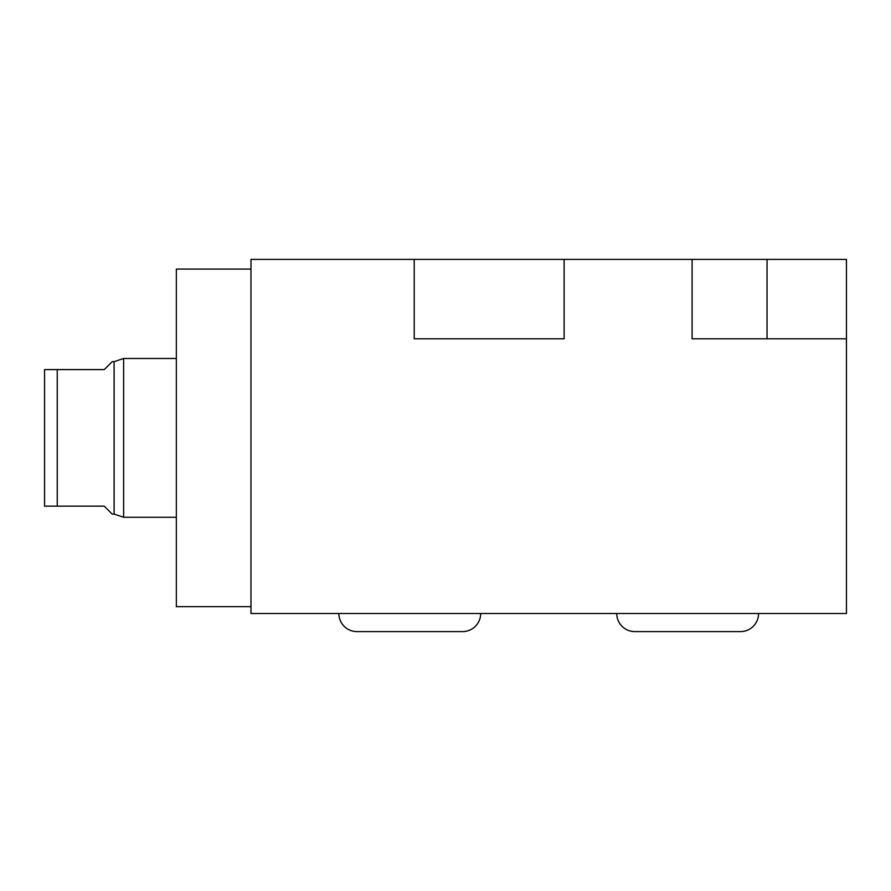 <?xml version="1.0" encoding="UTF-8"?>
<svg xmlns="http://www.w3.org/2000/svg" width="891" height="891" viewBox="0 0 891 891"><rect width="100%" height="100%" fill="white"/><g stroke="black" fill="none" stroke-linecap="round" stroke-linejoin="round"><path stroke-width="1.34" d="M250.984 259.392L250.984 613.498L846.45 613.498L846.45 338.792L692.107 338.792L692.107 259.392L564.114 259.392L564.114 338.792L414.215 338.792L414.215 259.392L250.984 259.392M767.051 338.792L767.051 259.392L846.45 259.392L846.45 338.792M767.051 259.392L692.107 259.392M564.114 259.392L414.215 259.392M338.87 613.498A18.098 18.098 0 0 0 356.968 631.608L462.574 631.608A18.098 18.098 0 0 1 462.563 631.608M480.672 613.498A18.098 18.098 0 0 1 462.574 631.608M616.761 613.498A18.098 18.098 0 0 0 634.86 631.608L740.454 631.608A18.098 18.098 0 0 0 758.564 613.498M250.984 606.671L176.351 606.671L176.351 269.082L250.984 269.082M176.351 517.27L123.626 517.27L123.626 358.483L176.351 358.483M123.626 517.27L114.104 514.096L114.104 361.657L112.199 361.657L104.258 369.598L44.55 369.598L44.55 506.155L104.258 506.155L112.199 514.096L114.104 514.096M123.626 358.483L114.104 361.657M104.258 369.598L112.199 361.657M104.258 506.155L112.199 514.096M57.258 506.155L57.258 369.598M634.86 631.608L740.454 631.608"/></g></svg>
